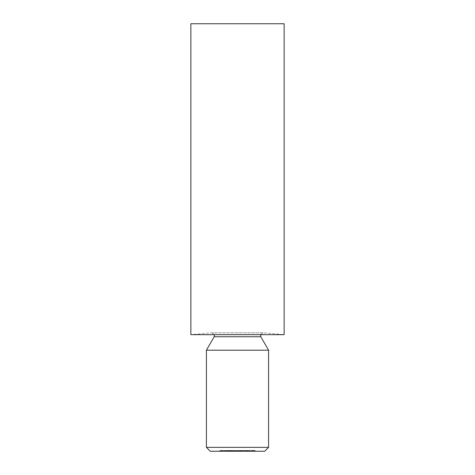 <?xml version="1.0" encoding="UTF-8"?>
<svg xmlns="http://www.w3.org/2000/svg" width="475" height="475" viewBox="0 0 475 475"><rect width="100%" height="100%" fill="white"/><g stroke="black" fill="none" stroke-linecap="round" stroke-linejoin="round"><path stroke-width="0.36" stroke-dasharray="2.38 1.78" d="M248.354 451.25L252.178 451.25L248.354 451.25L248.354 450.472L247.962 450.472L247.962 451.25M247.463 451.25L245.878 451.25L247.463 451.25L247.463 450.472L247.463 451.25M241.953 451.25L245.86 451.25L241.953 451.25L241.953 450.472L243.907 450.472L243.907 451.25M237.328 451.25L235.535 451.25L239.067 451.25L237.328 451.25L237.328 450.472L237.274 451.25M235.511 451.25L233.932 451.25L235.511 451.25L235.511 450.472L235.511 451.25M231.325 451.25L233.854 451.25L231.325 451.25L231.325 450.472L233.011 450.472L233.011 451.25M220.323 451.25L222.591 451.25L219.901 451.25L222.223 451.25L220.323 451.25L220.323 450.472L220.744 450.472L220.744 451.25M248.579 450.472L247.065 450.472L247.433 450.472L247.433 451.25L247.065 451.25L249.702 451.25L247.433 451.25L247.433 450.472L247.433 451.25L247.433 450.472L248.579 450.472L248.579 451.25M246.157 450.472L243.93 450.472L244.304 450.472L244.304 451.25L246.572 451.25L244.304 451.25L244.304 450.472L244.304 451.25L244.304 450.472L245.444 450.472L245.444 451.25L245.456 450.472L246.572 450.472L246.572 451.25L246.572 450.472L246.198 450.472L246.198 451.25L246.157 450.472L246.157 451.25M241.84 450.472L240.273 450.472L243.069 450.472L243.069 451.25L243.438 451.25L240.273 451.25L243.069 451.25L241.858 451.25L243.069 451.25L243.069 450.472L243.438 450.472L243.438 451.25L243.438 450.472L243.069 450.472L243.069 451.25L243.069 450.472L241.84 450.472L241.84 451.25M231.349 451.25L230.981 451.25L231.349 451.25L231.349 450.472L231.349 451.25M227.958 451.25L230.642 451.25L227.958 451.25L227.958 450.472L229.051 450.472L229.051 451.25M210.294 451.25L264.706 451.25M225.773 451.25L227.406 451.25L225.773 451.25L227.406 451.25L225.773 451.25L225.773 450.472L225.773 451.25L225.773 450.472L227.406 450.472L227.406 451.25L226.361 451.25L228.279 451.25L225.482 451.25L228.226 451.25L227.394 451.25L227.406 450.472L225.773 450.472L225.773 451.25M231.741 450.472L234.537 450.472L234.537 451.25L234.905 451.25L231.741 451.25L234.537 451.25L233.326 451.25L234.537 451.25L234.537 450.472L234.905 450.472L234.905 451.25L234.905 450.472L234.537 450.472L234.537 451.25L234.537 450.472L233.308 450.472L233.308 451.25L232.109 451.25L233.32 451.25L233.32 450.472L231.741 450.472L231.741 451.25M236.188 450.472L239.881 450.472L235.404 450.472L235.772 450.472L235.772 451.25L235.404 451.25L239.881 451.25L235.772 451.25L235.772 450.472L235.772 451.25L235.772 450.472L236.188 450.472L236.188 451.25M225.459 451.25L222.668 451.25L225.459 451.25L225.459 450.472L224.04 450.472L224.04 451.25L225.091 451.25L224.052 451.25L224.04 450.472L222.668 450.472L222.668 451.25M230.512 451.25L228.297 451.25L230.725 451.25L229.461 451.25L230.512 451.25L230.512 450.472L229.686 450.472L229.686 451.25L229.68 450.472L228.825 450.472L228.825 451.25M237.274 450.472L241.407 450.472L241.039 450.472L241.039 451.25L239.085 451.25L241.882 451.25L239.81 451.25L241.039 451.25L241.039 450.472L241.039 451.25L241.039 450.472L239.085 450.472L239.067 451.25L239.085 450.472L237.328 450.472M252.51 451.25L255.045 451.25L252.51 451.25L252.51 450.472L254.202 450.472L254.202 451.25M268.589 447.361L206.411 447.361M206.411 350.206L268.589 350.206M260.585 334.661L263.304 332.838L284.139 334.661L190.861 334.661L211.696 332.838L263.304 332.838L211.921 332.827L214.415 334.661M190.861 23.75L284.139 23.75M225.405 450.472L225.405 451.25L225.405 450.472L227.406 450.472L227.406 451.25L227.406 450.472L225.405 450.472M229.051 450.472L230.161 450.472L230.161 451.25M230.161 450.472L230.488 450.472L230.488 451.25M230.488 450.472L229.098 450.472L229.098 451.25L229.11 450.472L227.584 450.472L227.584 451.25M227.584 450.472L227.935 450.472L227.935 451.25M227.935 450.472L230.316 450.472L230.316 451.25M230.316 450.472L230.642 450.472L230.642 451.25M230.642 450.472L227.958 450.472M227.994 450.472L230.274 450.472L227.994 450.472L227.994 451.25L230.274 451.25L227.994 451.25M230.274 450.472L230.274 451.25M228.35 450.472L228.35 451.25M229.128 450.472L229.128 451.25M230.981 450.472L230.981 451.25L230.981 450.472L231.349 450.472L230.981 450.472M233.32 450.472L234.537 450.472L232.109 450.472L233.32 450.472L233.326 451.25L233.32 450.472M234.537 450.472L234.537 451.25M232.109 450.472L232.109 451.25M235.404 450.472L235.404 451.25L235.404 450.472M236.805 450.472L236.805 451.25M237.761 450.472L237.761 451.25M238.866 450.472L238.866 451.25M239.881 450.472L239.881 451.25M239.513 450.472L239.513 451.25L239.513 450.472M238.8 450.472L238.8 451.25M237.827 450.472L237.827 451.25M237.458 450.472L237.458 451.25L237.458 450.472M236.74 450.472L236.74 451.25M240.273 450.472L240.273 451.25M241.852 450.472L241.852 451.25L240.641 451.25L241.852 451.25L241.858 450.472L243.069 450.472L240.641 450.472L241.852 450.472L241.852 451.25M243.069 450.472L243.069 451.25M240.641 450.472L240.641 451.25M243.93 450.472L243.93 451.25L243.182 451.25L244.655 451.25L243.93 451.25L243.93 450.472L243.182 450.472L244.655 450.472L243.93 450.472L243.93 451.25M245.379 450.472L245.379 451.25M244.358 450.472L244.358 451.25M247.065 450.472L247.065 451.25L247.065 450.472M249.702 450.472L249.702 451.25M249.333 450.472L249.333 451.25L249.333 450.472M249.292 450.472L249.292 451.25M248.514 450.472L248.514 451.25M247.493 450.472L247.493 451.25M220.744 450.472L222.437 450.472L222.437 451.25L222.437 450.472L221.035 450.472L221.035 451.25M221.035 450.472L220.816 451.25M220.816 450.472L221.297 450.472L221.297 451.25M221.297 450.472L222.591 450.472L222.591 451.25M222.591 450.472L221.16 450.472L221.16 451.25L221.178 450.472L219.901 450.472L219.901 451.25M219.901 450.472L220.275 450.472L220.275 451.25M220.275 450.472L222.223 450.472L222.223 451.25M222.223 450.472L221.231 450.472L221.231 451.25M221.231 450.472L220.323 450.472M222.668 450.472L225.459 450.472M225.091 450.472L224.052 450.472L225.091 450.472L225.091 451.25M223.036 450.472L224.052 450.472L223.036 450.472L223.036 451.25M224.052 450.472L224.052 451.25L224.052 450.472M224.936 450.472L224.936 451.25M226.961 450.472L225.482 450.472L227.857 450.472L226.961 450.472L226.961 451.25M226.011 450.472L226.011 451.25M225.643 450.472L225.643 451.25M226.985 450.472L226.985 451.25M228.226 450.472L228.226 451.25M226.361 450.472L226.361 451.25M228.279 450.472L228.279 451.25L228.279 450.472M225.482 450.472L225.482 451.25M227.08 450.472L227.08 451.25M227.857 450.472L227.857 451.25M228.825 450.472L228.457 450.472L228.457 451.25M228.457 450.472L230.88 450.472L230.88 451.25M230.88 450.472L230.405 450.472L230.405 451.25M230.405 450.472L230.85 450.472L230.85 451.25M230.85 450.472L231.093 451.25M231.093 450.472L229.668 450.472L229.668 451.25L229.674 450.472L228.297 450.472L228.297 451.25M228.297 450.472L228.665 450.472L228.665 451.25M228.665 450.472L228.992 450.472L228.992 451.25M228.992 450.472L230.725 450.472L230.725 451.25M230.725 450.472L229.461 450.472L229.461 451.25L229.461 450.472L230.512 450.472M233.011 450.472L233.296 451.25M233.296 450.472L232.21 450.472L232.21 451.25M232.21 450.472L232.637 450.472L232.637 451.25M232.637 450.472L233.854 450.472L233.854 451.25M233.854 450.472L232.572 450.472L232.572 451.25L233.486 451.25L232.56 451.25L232.56 450.472L231.325 450.472M232.59 450.472L233.486 450.472L231.693 450.472L232.59 450.472L232.59 451.25M233.486 450.472L233.486 451.25M231.693 450.472L231.693 451.25M233.932 450.472L233.932 451.25L233.932 450.472L235.511 450.472L233.932 450.472M235.535 450.472L235.535 451.25M235.927 450.472L235.927 451.25M237.298 450.472L237.298 451.25M238.67 450.472L238.67 451.25M241.33 450.472L241.33 451.25M241.407 450.472L241.407 451.25L241.407 450.472L241.882 450.472L241.882 451.25L241.882 450.472L241.407 450.472L241.407 451.25L241.407 450.472M239.81 450.472L241.039 450.472L239.81 450.472L239.81 451.25M243.907 450.472L243.96 451.25M243.96 450.472L245.86 450.472L245.86 451.25L245.878 450.472L244.851 450.472L244.851 451.25M244.851 450.472L242.986 450.472L242.986 451.25M242.986 450.472L242.357 450.472L242.357 451.25M242.357 450.472L241.953 450.472M244.655 450.472L244.655 451.25M243.182 450.472L243.182 451.25M245.878 450.472L247.463 450.472L245.878 450.472L245.878 451.25M247.962 450.472L247.588 450.472L247.588 451.25M247.588 450.472L248.128 450.472L248.128 451.25M248.128 450.472L248.182 451.25M248.182 450.472L249.88 450.472L249.88 451.25M249.88 450.472L251.578 450.472L251.578 451.25M251.578 450.472L251.631 451.25M251.631 450.472L252.178 450.472L252.178 451.25M252.178 450.472L251.803 450.472L251.803 451.25M251.803 450.472L251.412 450.472L251.412 451.25M251.412 450.472L249.927 450.472L249.927 451.25M249.927 450.472L249.844 451.25M249.844 450.472L248.354 450.472M254.202 450.472L254.487 451.25M254.487 450.472L253.395 450.472L253.395 451.25M253.395 450.472L253.822 450.472L253.822 451.25M253.822 450.472L255.045 450.472L255.045 451.25M255.045 450.472L253.757 450.472L253.757 451.25L254.677 451.25L252.884 451.25L253.781 451.25L253.781 450.472L252.51 450.472M253.781 450.472L254.677 450.472L253.781 450.472M254.677 450.472L254.677 451.25M253.745 450.472L253.745 451.25M252.884 450.472L252.884 451.25M214.183 336.739L260.817 336.739M235.772 450.472L235.772 451.25M246.572 450.472L246.572 451.25M244.304 450.472L244.304 451.25M247.433 450.472L247.433 451.25M227.394 450.472L227.394 451.25M231.782 450.472L231.782 451.25M252.973 450.472L252.973 451.25M263.079 332.827L211.921 332.827L263.079 332.827"/><path stroke-width="0.71" d="M268.589 447.361L264.706 451.25L210.294 451.25L206.411 447.361L268.589 447.361L268.589 350.206L206.411 350.206L206.411 447.361M260.585 334.661L260.817 336.739L268.589 350.206M284.139 334.661L190.861 334.661L190.861 23.75L284.139 23.75L284.139 334.661M260.817 336.739L214.183 336.739L206.411 350.206M214.183 336.739L214.415 334.661"/></g></svg>
